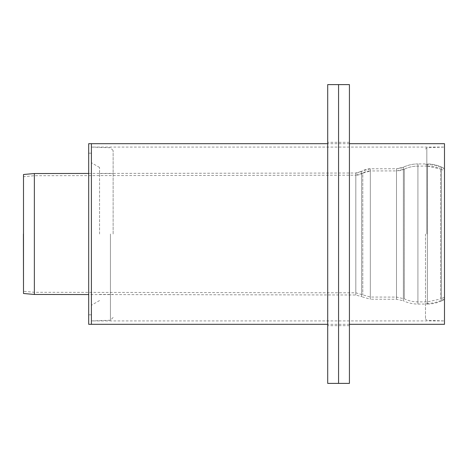 <?xml version="1.0" encoding="UTF-8"?>
<svg xmlns="http://www.w3.org/2000/svg" width="468" height="468" viewBox="0 0 468 468"><rect width="100%" height="100%" fill="white"/><g stroke="black" fill="none" stroke-linecap="round" stroke-linejoin="round"><path stroke-width="0.35" stroke-dasharray="2.34 1.75" d="M440.575 169.012L444.495 170.832L444.495 297.168L440.575 298.988L440.575 169.012L440.575 298.988L427.372 301.895L427.372 166.105A31.233 31.233 -90 0 1 440.575 169.012L427.424 166.105M441.494 167.041L444.495 168.433L444.495 299.567L441.494 300.959L441.494 167.041L441.494 300.959C437.013 303.024 432.303 304.06 427.366 304.065L427.366 163.935A33.409 33.409 -90 0 1 441.494 167.041C437.03 164.982 432.338 163.946 427.424 163.935M417.877 163.946C412.799 163.964 407.961 165.046 403.369 167.205A33.953 33.953 -90 0 1 417.918 163.946L417.918 304.054L417.918 163.946L427.366 163.935L427.366 304.065L417.918 304.054C412.829 304.042 407.973 302.96 403.369 300.795L403.369 167.205A16.298 16.298 -90 0 1 396.501 168.737L396.501 299.263L396.501 168.737L403.369 167.205L403.369 300.795L396.501 299.263L370.328 299.222L370.328 168.778L370.328 299.222L361.618 296.683L361.618 171.317A16.298 16.298 -90 0 1 370.328 168.778L396.501 168.737M370.328 168.778L361.618 171.317A10.863 10.863 -90 0 1 355.809 173.014L355.809 294.986L355.809 173.014L361.618 171.317L361.618 296.683L355.809 294.986L88.686 294.553M34.363 173.534L34.363 294.466M34.363 234L34.456 292.289L34.363 234M355.815 175.184L362.782 173.154A14.122 14.122 -90 0 1 370.328 170.955L362.782 173.154L362.782 294.846L362.782 173.154A13.04 13.04 -90 0 1 355.815 175.184L355.815 292.816L355.815 175.184L34.456 175.711L23.499 176.688M396.501 170.908L404.293 169.17C408.593 167.152 413.127 166.134 417.877 166.122A31.777 31.777 -90 0 0 404.293 169.17L404.293 298.83L404.293 169.17A18.468 18.468 -90 0 1 396.501 170.908L396.501 297.092L396.501 170.908L370.328 170.955L370.328 297.045L370.328 170.955M417.877 166.122A31.777 31.777 -90 0 1 417.918 166.122L417.918 301.878L417.918 166.122L427.372 166.105L427.372 301.895L417.918 301.878C413.15 301.872 408.605 300.854 404.293 298.83L396.501 297.092L370.328 297.045L355.815 292.816L34.456 292.289L23.499 291.312M338.563 234L338.563 383.391L338.563 234M349.426 383.391L349.426 84.609M327.699 84.609L327.699 383.391M91.389 234L91.389 324.312L91.389 234M444.495 324.312L444.495 143.688M426.839 234L426.839 147.701L426.839 234M444.495 234L444.495 320.919L444.495 234M425.482 234L425.482 318.895L425.482 234M425.482 164.601L427.378 164.601L427.378 303.399L427.378 164.601A33.409 33.409 0 0 1 441.494 167.731L441.494 300.269L441.494 167.731L444.495 169.129M91.389 324.312L91.406 143.688M88.686 324.312L88.686 143.688M91.406 234L91.406 320.919L91.406 234M110.419 234L110.419 320.252L110.419 234M113.133 234L113.133 150.556L113.133 234M99.555 234L99.555 167.456L99.555 234M88.686 234L88.686 153.194L88.686 234M88.686 173.447L355.809 173.014M349.426 142.331L327.699 142.331M349.426 325.67L327.699 325.67M425.482 149.105L426.839 147.701L444.495 147.081L91.389 147.081M425.482 318.895L426.839 320.299L444.495 320.919L91.389 320.919M349.426 143.688L327.699 143.688M349.426 324.312L327.699 324.312M444.495 298.871L441.494 300.269C437.018 302.34 432.309 303.387 427.378 303.399L425.482 303.399M113.133 150.556L110.419 147.748L91.406 147.081M113.133 317.444L110.419 320.252L91.406 320.919M99.555 294.436L113.133 294.436M99.555 173.564L113.133 173.564M99.555 167.456L91.406 162.747M99.555 300.544L91.406 305.253M88.686 314.806L91.406 314.806M88.686 153.194L91.406 153.194"/><path stroke-width="0.7" d="M444.495 297.168L444.495 170.832M444.495 299.567L444.495 168.433M23.499 293.494L23.499 174.505L23.499 293.494L34.363 294.466L34.363 173.534L88.686 173.447M23.406 234L23.499 291.312L23.406 234M338.563 383.391L338.563 84.609L338.563 383.391L327.699 383.391L327.699 84.609L349.426 84.609L349.426 383.391L338.563 383.391M349.426 143.688L444.495 143.688L444.495 324.312L349.426 324.312M91.406 324.312L88.686 324.312L88.686 143.688L91.406 143.688L91.406 324.312L327.699 324.312M34.363 294.466L88.686 294.553M23.499 174.505L34.363 173.534M327.699 143.688L91.389 143.688"/></g></svg>
